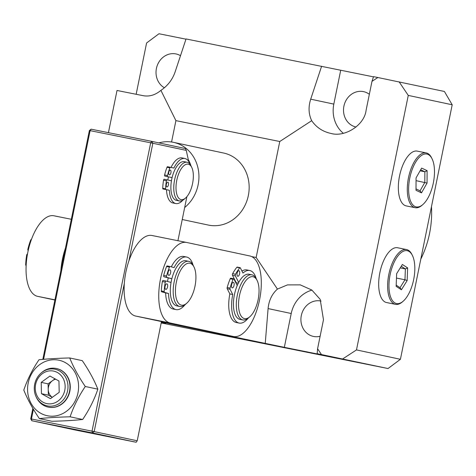 <?xml version="1.0" encoding="UTF-8"?>
<svg xmlns="http://www.w3.org/2000/svg" width="476" height="476" viewBox="0 0 476 476"><rect width="100%" height="100%" fill="white"/><g stroke="black" fill="none" stroke-linecap="round" stroke-linejoin="round"><path stroke-width="0.71" d="M164.399 87.763A18.082 16.184 102 0 1 156.42 68.443A18.082 16.184 102 0 1 176.055 53.949A18.082 16.184 102 0 1 180.499 55.692M369.346 94.296A18.082 16.184 -78 0 0 363.551 91.636A18.082 16.184 -78 0 0 343.916 106.136A18.082 16.184 -78 0 0 356.012 127.009A18.082 16.184 -78 0 0 356.107 127.027M321.086 301.076A18.082 16.184 -78 0 0 320.949 301.046A18.082 16.184 -78 0 0 301.314 315.54A18.082 16.184 -78 0 0 313.404 336.413A18.082 16.184 -78 0 0 320.116 336.27M431.476 206.649A94.522 84.591 102 0 1 420.796 259.134M182.243 219.507L208.357 225.077A36.825 32.951 -78 0 0 208.696 225.142A36.825 32.951 -78 0 0 248.305 195.743A36.825 32.951 -78 0 0 223.714 153.052A36.825 32.951 -78 0 0 223.375 152.98M371.982 81.354L373.541 76.642L377.867 77.517L371.982 81.354L366.08 110.349C364.479 124.962 345.052 137.629 330.76 133.387L330.451 133.322M185.973 39.175L158.978 33.742L146.584 42.989L136.154 94.278M373.47 76.862L186.045 38.955L175.126 71.918C172.443 79.647 167.701 85.799 160.906 90.375C155.343 95.021 149.464 96.801 143.264 95.694L117.013 90.47L108.433 132.661M377.867 77.517L444.4 91.469L452.2 104.779L400.417 359.291L388.029 368.537L161.197 322.936M311.964 290.134A29.589 26.477 -78 0 0 291.217 313.511L284.333 347.337L336.258 357.779L317.171 353.71L321.496 354.578L317.581 348.753L323.478 319.759L320.187 299.362L311.845 290.045L300.267 284.868L287.421 284.904L277.425 289.087L256.159 257.486L279.757 141.509L175.912 120.636L171.568 141.997M175.912 120.636L160.906 90.375M321.496 354.578L388.029 368.537M284.333 347.337L161.406 321.907M161.322 322.323L165.731 323.263L161.31 322.377M330.76 133.387C322.716 131.626 316.356 127.389 311.685 120.684C308.573 114.115 308.246 106.945 310.703 99.175L321.621 66.206M340.703 70.275L333.819 104.101A29.589 26.477 -78 0 0 343.327 133.286M452.2 104.779L408.265 95.408L356.482 349.919L400.417 359.291M265.251 343.267L268.095 308.579L291.217 313.511M229.224 335.657L229.194 336.02M408.265 95.408L399.114 81.818M279.757 141.509L311.685 120.684M342.75 358.88L356.482 349.919M277.425 289.087C271.986 293.948 268.88 300.445 268.095 308.579M251.614 256.576L256.159 257.486M317.171 353.71L317.581 348.753M414.858 206.429A26.959 12.031 -78.6 0 1 410.496 174.924A26.959 12.031 -78.6 0 1 428.257 154.527A26.959 12.031 -78.6 0 1 432.041 158.752A26.959 12.031 -78.6 0 1 433.35 182.849A26.959 12.031 -78.6 0 1 422.831 204.573A26.959 12.031 -78.6 0 1 414.858 206.429M432.041 158.752L431.559 157.782A27.947 12.471 101.4 0 0 427.638 153.403A27.947 12.471 101.4 0 0 426.198 152.909A27.947 12.471 101.4 0 0 408.825 176.191A27.947 12.471 101.4 0 0 413.745 207.203A27.947 12.471 101.4 0 0 415.185 207.703A27.947 12.471 101.4 0 0 422.016 205.281L422.831 204.573M426.198 152.909L417.256 151.112A27.947 12.471 101.4 0 0 399.882 174.394A27.947 12.471 101.4 0 0 404.802 205.406A27.947 12.471 101.4 0 0 406.242 205.906L415.185 207.703M421.498 192.875L427.049 183.07L427.109 170.67L421.623 168.082L416.066 177.887L416.006 190.281L421.498 192.875L420.064 190.816L424.818 182.409L424.872 171.782L427.109 170.67M427.049 183.07L416.054 180.648M416.012 188.901L420.064 190.816M420.07 170.819L424.872 171.782L420.653 169.789M389.005 283.636A26.959 12.031 -78.6 0 1 398.448 255.279A26.959 12.031 -78.6 0 1 412.377 255.398A26.959 12.031 -78.6 0 1 414.78 270.618A26.959 12.031 -78.6 0 1 403.166 301.219A26.959 12.031 -78.6 0 1 389.005 283.636M412.377 255.398L411.901 254.428A27.947 12.471 101.4 0 0 406.534 249.555A27.947 12.471 101.4 0 0 387.672 283.702A27.947 12.471 101.4 0 0 395.52 304.348A27.947 12.471 101.4 0 0 402.351 301.927L403.166 301.219M406.534 249.555L397.597 247.758A27.947 12.471 101.4 0 0 378.729 281.905A27.947 12.471 101.4 0 0 386.577 302.552L395.52 304.348M396.151 286.35L401.417 289.771L407.158 280.548L407.64 267.905L402.369 264.483L396.627 273.706L396.151 286.35M401.417 289.771L400.042 287.677L404.969 279.769L407.158 280.548M396.193 285.178L400.042 287.677M407.64 267.905L405.373 268.934L401.262 266.262M396.46 278.061L404.969 279.769L405.373 268.934L400.245 267.899M158.883 142.889A36.825 32.951 102 0 1 173.496 142.342A36.825 32.951 102 0 1 198.123 184.849A36.825 32.951 102 0 1 184.682 207.518M188.3 159.615A32.88 29.423 102 0 1 190.959 165.821M60.874 270.63A41.097 18.338 -78.6 0 1 62.451 259.194A41.097 18.338 -78.6 0 1 65.462 248.073M53.865 215.777L71.317 219.281L53.966 215.795A41.097 18.338 101.4 0 0 53.865 215.777A41.097 18.338 101.4 0 0 27.834 252.232A41.097 18.338 101.4 0 0 37.574 296.334L54.889 300.035M186.461 242.433L152.04 235.513A41.097 18.338 101.4 0 0 151.945 235.489A41.097 18.338 101.4 0 0 125.908 271.951A41.097 18.338 101.4 0 0 135.648 316.052L170.265 323.008A41.097 18.338 -78.6 0 1 160.525 278.906A41.097 18.338 -78.6 0 1 186.556 242.451A41.097 18.338 -78.6 0 1 186.657 242.468L249.781 255.951A41.097 18.338 -78.6 0 1 259.539 299.945A41.097 18.338 -78.6 0 1 233.484 336.514A41.097 18.338 -78.6 0 1 233.389 336.49L198.778 329.535A41.097 18.338 101.4 0 0 198.873 329.553A41.097 18.338 101.4 0 0 198.968 329.57M167.504 281.459A24.657 11.002 -78.6 0 1 167.701 280.441A24.657 11.002 -78.6 0 1 168.26 277.972A21.372 9.538 -78.6 0 0 168.04 278.882M135.648 316.052L198.778 329.535M170.265 323.008L233.389 336.49M235.12 281.364A24.657 11.002 -78.6 0 1 235.334 280.953M168.427 177.12A18.082 8.068 101.4 0 1 168.486 176.876A21.372 9.538 101.4 0 0 167.844 180.017M186.884 196.671L177.923 240.713M161.477 321.568L137.219 440.782L94.177 431.601L124.331 283.387M128.919 260.83L152.844 143.264L186.259 150.392L188.716 161.489M137.219 440.782L136.172 442.258L92.409 432.922L94.177 431.601L92.017 431.161L150.684 142.818L152.844 143.264L151.725 141.36L185.444 148.554L186.259 150.392M136.172 442.258L75.595 430.078L31.832 420.742L30.72 418.844L31.44 418.981L92.017 431.161L92.409 432.922L31.832 420.742L31.44 418.981L33.415 409.295M43.584 359.315L90.107 130.644L150.684 142.818L151.725 141.36L91.148 129.186L89.381 130.507L42.816 359.386M89.381 130.507L90.107 130.644L91.148 129.186M32.85 408.354L30.72 418.844M185.527 198.058L184.164 199.236A19.724 8.8 -78.6 0 1 179.345 200.943L176.459 200.366A19.724 8.8 -78.6 0 1 172.508 176.019A19.724 8.8 -78.6 0 1 184.236 161.685L187.122 162.268A19.724 8.8 -78.6 0 1 190.906 165.707L191.709 167.32A18.082 8.068 -78.6 0 1 191.858 186.485A18.082 8.068 -78.6 0 1 185.527 198.058A18.082 8.068 -78.6 0 1 177.221 195.517A18.082 8.068 -78.6 0 1 177.488 177.31A18.082 8.068 -78.6 0 1 191.709 167.32M179.345 200.943A19.724 8.8 -78.6 0 1 175.394 176.602A19.724 8.8 -78.6 0 1 187.122 162.268M186.681 303.289L185.319 304.467A23.015 10.27 -78.6 0 1 179.69 306.461A23.015 10.27 -78.6 0 1 173.199 292.401A23.015 10.27 -78.6 0 1 178.696 269.095A23.015 10.27 -78.6 0 1 188.764 261.336A23.015 10.27 -78.6 0 1 193.179 265.352L193.982 266.965A21.372 9.538 -78.6 0 1 190.811 297.934A21.372 9.538 -78.6 0 1 186.681 303.289A21.372 9.538 -78.6 0 1 175.912 296.845A21.372 9.538 -78.6 0 1 180.535 270.445A21.372 9.538 -78.6 0 1 193.982 266.965M188.764 261.336L185.878 260.759A23.015 10.27 101.4 0 0 175.811 268.518A23.015 10.27 101.4 0 0 170.319 291.818A23.015 10.27 101.4 0 0 176.81 305.884L179.69 306.461M235.287 281.697A21.372 9.538 -78.6 0 1 235.519 281.304M249.805 316.772L248.442 317.95A23.015 10.27 -78.6 0 1 242.82 319.943A23.015 10.27 -78.6 0 1 236.786 298.279A23.015 10.27 -78.6 0 1 251.887 274.819A23.015 10.27 -78.6 0 1 256.308 278.835L257.111 280.447A21.372 9.538 -78.6 0 1 258.611 296.84A21.372 9.538 -78.6 0 1 249.805 316.772A21.372 9.538 -78.6 0 1 238.982 298.506A21.372 9.538 -78.6 0 1 247.103 279.21A21.372 9.538 -78.6 0 1 257.111 280.447M251.887 274.819L249.007 274.241A23.015 10.27 101.4 0 0 233.9 297.702A23.015 10.27 101.4 0 0 239.934 319.366L242.82 319.943M170.343 170.116A2.428 1.083 -78.6 0 1 170.92 172.717A2.428 1.083 -78.6 0 1 169.379 174.882A2.428 1.083 -78.6 0 1 169.373 174.882A2.428 1.083 -78.6 0 1 168.796 172.276A2.428 1.083 -78.6 0 1 170.337 170.116A2.428 1.083 -78.6 0 1 170.343 170.116M167.885 182.177A2.428 1.083 -78.6 0 1 168.462 184.777A2.428 1.083 -78.6 0 1 166.921 186.937A2.428 1.083 -78.6 0 1 166.915 186.937A2.428 1.083 -78.6 0 1 166.338 184.337A2.428 1.083 -78.6 0 1 167.879 182.171A2.428 1.083 -78.6 0 1 167.885 182.177M167.522 166.731L170.408 167.308L167.522 166.731A0.97 0.434 101.4 0 0 166.999 167.266A30.785 13.739 101.4 0 0 164.613 174.972A0.97 0.434 101.4 0 0 164.821 176.096L167.707 176.673A0.97 0.434 -78.6 0 1 167.498 175.549A30.785 13.739 -78.6 0 1 169.884 167.85A0.97 0.434 -78.6 0 1 170.408 167.308L173.889 168.052A22.979 10.252 -78.6 0 1 184.872 158.502A22.979 10.252 -78.6 0 1 184.926 158.514A22.979 10.252 -78.6 0 1 190.013 164.25M182.04 157.931A22.979 10.252 101.4 0 0 181.993 157.919A22.979 10.252 101.4 0 0 171.021 167.439M182.778 200.235A22.979 10.252 -78.6 0 1 175.817 203.555A22.979 10.252 -78.6 0 1 175.763 203.544A22.979 10.252 -78.6 0 1 169.367 190.281L166.481 189.704A22.979 10.252 101.4 0 0 172.883 202.96A22.979 10.252 101.4 0 0 172.937 202.972A22.979 10.252 101.4 0 0 172.984 202.984M164.821 176.096L172.086 177.619M163 188.96L165.886 189.537A0.97 0.434 -78.6 0 1 165.612 188.835A30.785 13.739 -78.6 0 1 166.427 180.797A0.97 0.434 -78.6 0 1 167.058 179.851L164.178 179.274A0.97 0.434 101.4 0 0 164.172 179.268A0.97 0.434 101.4 0 0 163.542 180.214A30.785 13.739 101.4 0 0 162.732 188.252A0.97 0.434 101.4 0 0 163 188.96L166.481 189.704M164.172 179.268L167.058 179.851A0.97 0.434 -78.6 0 1 167.064 179.851L171.443 180.785M167.707 176.673L172.092 177.607M165.886 189.537L169.367 190.281M31.285 239.482L31.291 239.482A1.136 0.506 101.4 0 0 31.285 239.482A1.136 0.506 101.4 0 0 30.678 240.106A35.92 16.029 101.4 0 0 27.894 249.097A1.136 0.506 101.4 0 0 28.138 250.406M27.382 254.113L27.388 254.113A1.136 0.506 101.4 0 0 27.382 254.113A1.136 0.506 101.4 0 0 26.644 255.213A35.92 16.029 101.4 0 0 25.698 264.596A1.136 0.506 101.4 0 0 26.013 265.418M233.894 282.815A2.838 1.267 -78.6 0 1 233.859 286.058A2.838 1.267 -78.6 0 1 232.24 287.891A2.838 1.267 -78.6 0 1 231.705 287.409A2.838 1.267 -78.6 0 1 231.741 284.166A2.838 1.267 -78.6 0 1 233.359 282.333A2.838 1.267 -78.6 0 1 233.894 282.815M239.452 271.183A2.838 1.267 -78.6 0 1 239.41 274.426A2.838 1.267 -78.6 0 1 237.792 276.258A2.838 1.267 -78.6 0 1 237.256 275.777A2.838 1.267 -78.6 0 1 237.298 272.534A2.838 1.267 -78.6 0 1 238.91 270.701A2.838 1.267 -78.6 0 1 239.452 271.183M256.159 278.549A26.805 11.96 101.4 0 0 254.838 275.08A26.805 11.96 101.4 0 0 249.751 270.523A26.805 11.96 101.4 0 0 242.968 273.051L240.332 267.857A1.136 0.506 101.4 0 0 240.112 267.661A1.136 0.506 101.4 0 0 239.743 267.857A35.92 16.029 101.4 0 0 235.519 274.277A1.136 0.506 101.4 0 0 235.364 275.907L238.69 282.452M249.751 270.523L246.865 269.94A26.805 11.96 101.4 0 0 241.957 271.052M237.226 285.517L233.9 278.966A1.136 0.506 101.4 0 0 233.686 278.775A1.136 0.506 101.4 0 0 233.103 279.335A35.92 16.029 101.4 0 0 230.075 288.105A1.136 0.506 101.4 0 0 230.092 289.301L232.734 294.495A26.805 11.96 101.4 0 0 234.103 318.521A26.805 11.96 101.4 0 0 239.19 323.085A26.805 11.96 101.4 0 0 248.198 318.152M232.734 294.495L229.849 293.918A26.805 11.96 101.4 0 0 231.217 317.944A26.805 11.96 101.4 0 0 236.304 322.502L239.19 323.085M237.447 267.274A1.136 0.506 101.4 0 0 237.232 267.084A1.136 0.506 101.4 0 0 236.858 267.28A35.92 16.029 101.4 0 0 232.633 273.694A1.136 0.506 101.4 0 0 232.478 275.324L236.274 282.792L238.297 283.202M229.849 293.918L227.207 288.718L230.092 289.301M231.015 278.389A1.136 0.506 101.4 0 0 230.8 278.198A1.136 0.506 101.4 0 0 230.217 278.757A35.92 16.029 101.4 0 0 227.195 287.528A1.136 0.506 101.4 0 0 227.207 288.718M166.927 283.839A2.838 1.267 -78.6 0 1 167.558 286.903A2.838 1.267 -78.6 0 1 165.773 289.39A2.838 1.267 -78.6 0 1 165.731 289.378A2.838 1.267 -78.6 0 1 165.101 286.314A2.838 1.267 -78.6 0 1 166.886 283.827A2.838 1.267 -78.6 0 1 166.927 283.839M169.956 269.809A2.838 1.267 -78.6 0 1 170.586 272.873A2.838 1.267 -78.6 0 1 168.796 275.36A2.838 1.267 -78.6 0 1 168.76 275.354A2.838 1.267 -78.6 0 1 168.123 272.29A2.838 1.267 -78.6 0 1 169.914 269.803A2.838 1.267 -78.6 0 1 169.956 269.809M193.036 265.067A26.805 11.96 101.4 0 0 186.997 257.123A26.805 11.96 101.4 0 0 186.628 257.04A26.805 11.96 101.4 0 0 174.085 267.619L170.075 266.512A1.136 0.506 101.4 0 0 170.063 266.506A1.136 0.506 101.4 0 0 169.462 267.107A35.92 16.029 101.4 0 0 166.582 276.015A1.136 0.506 101.4 0 0 166.808 277.353L171.854 278.746M186.628 257.04L183.742 256.457A26.805 11.96 101.4 0 0 171.295 266.846M171.062 282.441L166.011 281.048A1.136 0.506 101.4 0 0 165.261 282.119A35.92 16.029 101.4 0 0 164.196 291.526A1.136 0.506 101.4 0 0 164.5 292.371L168.504 293.478A26.805 11.96 101.4 0 0 175.692 309.513A26.805 11.96 101.4 0 0 176.06 309.596A26.805 11.96 101.4 0 0 185.075 304.67M168.504 293.478L165.624 292.901A26.805 11.96 101.4 0 0 172.806 308.93A26.805 11.96 101.4 0 0 173.175 309.019L176.06 309.596M166.011 281.048A1.136 0.506 101.4 0 0 165.993 281.042L163.107 280.465A1.136 0.506 101.4 0 0 163.107 280.465A1.136 0.506 101.4 0 0 162.381 281.536A35.92 16.029 101.4 0 0 161.31 290.943A1.136 0.506 101.4 0 0 161.614 291.794L164.5 292.371M167.177 265.929L170.063 266.506L167.195 265.935A1.136 0.506 101.4 0 0 167.177 265.929A1.136 0.506 101.4 0 0 166.576 266.53A35.92 16.029 101.4 0 0 163.696 275.431A1.136 0.506 101.4 0 0 163.922 276.77L171.842 278.793M165.624 292.901L161.614 291.794M56.495 368.525A19.724 17.654 102 0 1 56.632 368.555A19.724 17.654 102 0 1 68.098 396.46A19.724 17.654 102 0 1 48.403 407.141A19.724 17.654 102 0 1 48.266 407.111M41.109 373.071A19.724 17.654 102 0 1 56.358 368.495A19.724 17.654 102 0 1 67.824 396.401A19.724 17.654 102 0 1 48.13 407.081A19.724 17.654 102 0 1 36.075 396.687M36.331 379.372A18.737 16.773 102 0 1 59.208 370.786A18.737 16.773 102 0 1 65.938 395.734A18.737 16.773 102 0 1 43.06 404.32A18.737 16.773 102 0 1 36.331 379.372M37.086 380.104A16.612 14.869 102 0 1 57.364 372.488A16.612 14.869 102 0 1 63.332 394.61A16.612 14.869 102 0 1 43.048 402.22A16.612 14.869 102 0 1 37.086 380.104M52.306 397.323A9.865 8.824 102 0 1 48.225 389.511A9.865 8.824 102 0 1 49.302 384.519A9.865 8.824 102 0 1 52.473 380.681L48.1 383.852L48.35 395.163L52.289 397.341M50.456 398.668L59.203 392.331L58.953 381.014L49.956 376.046L41.21 382.383L41.46 393.694L50.456 398.668M41.46 393.694L48.35 395.163M41.21 382.383L48.1 383.852M55.686 379.211A9.865 8.824 -78 0 0 52.473 380.681L55.014 378.837M65.676 362.807A28.358 25.377 102 0 1 75.262 400.78A28.358 25.377 102 0 1 40.478 413.126A28.358 25.377 102 0 1 30.892 375.153A28.358 25.377 102 0 1 65.676 362.807M39.359 418.594C48.07 417.678 58.316 417.083 70.103 416.809C73.637 406.403 78.695 396.3 85.281 386.494C78.594 376.683 73.405 367.175 69.722 357.964C57.983 358.238 47.737 358.833 38.978 359.755C32.416 369.507 27.358 379.616 23.8 390.07C27.459 399.227 32.648 408.741 39.359 418.594L51.932 421.272C63.719 420.998 73.964 420.403 82.669 419.487C89.256 409.681 94.319 399.578 97.848 389.172C94.165 379.961 88.976 370.453 82.288 360.647L69.722 357.964M85.281 386.494L97.848 389.172M70.103 416.809L82.669 419.487M333.819 104.101L310.703 99.175M37.574 296.334L54.93 299.826M163.542 180.214L166.427 180.797M167.498 175.549L164.613 174.972M169.884 167.85L166.999 167.266M165.612 188.835L162.732 188.252M28.5 249.216L27.894 249.097M31.166 240.207L30.678 240.106M26.192 264.692L25.698 264.596M27.257 255.338L26.644 255.213M232.478 275.324L235.364 275.907M235.519 274.277L232.633 273.694M239.743 267.857L236.858 267.28M230.075 288.105L227.195 287.528M233.103 279.335L230.217 278.757M163.922 276.77L166.808 277.353M166.582 276.015L163.696 275.431M169.462 267.107L166.576 266.53M164.196 291.526L161.31 290.943M165.261 282.119L162.381 281.536M165.981 281.042L163.125 280.465M223.714 153.052L173.496 142.342M186.556 242.451L151.945 235.489M233.484 336.514L198.873 329.553M184.872 158.502L181.993 157.919M175.817 203.555L172.937 202.972M240.112 267.661L237.232 267.084M233.686 278.775L230.8 278.198"/></g></svg>

